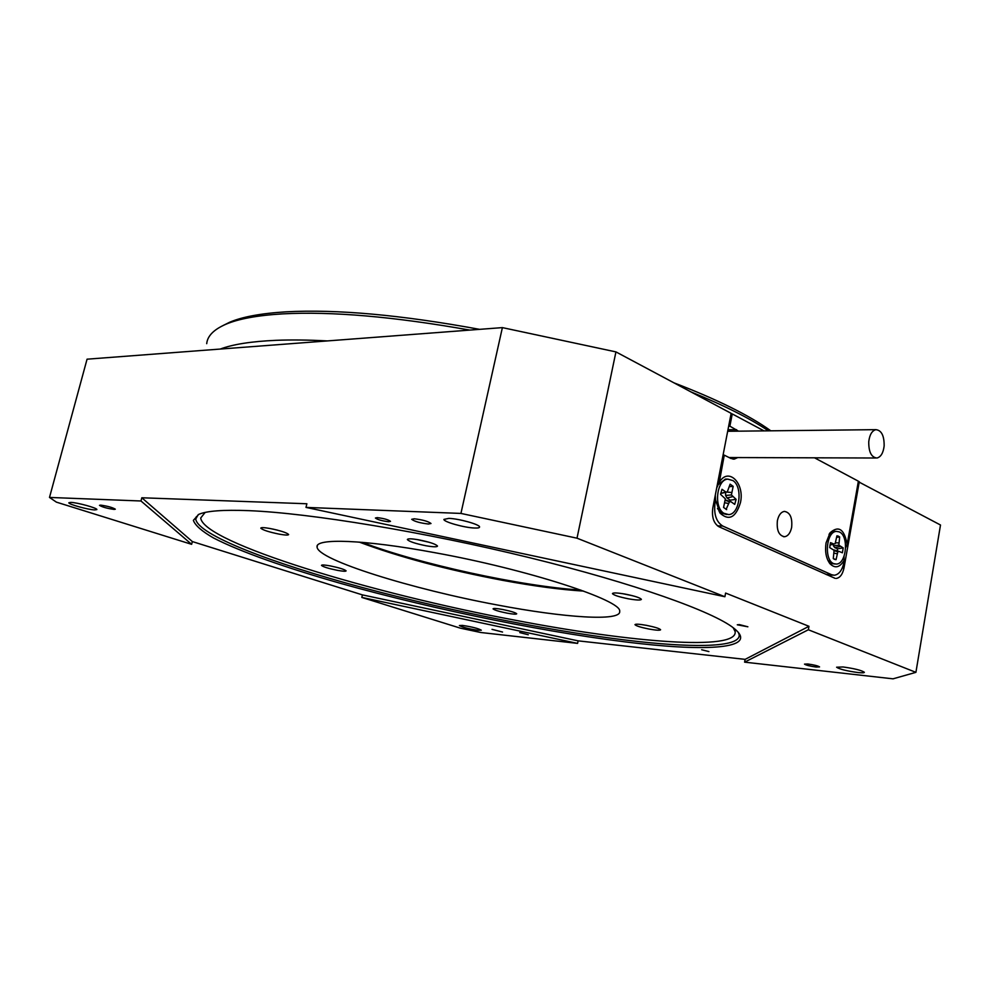 <?xml version="1.0" encoding="UTF-8"?>
<svg xmlns="http://www.w3.org/2000/svg" width="990" height="990" viewBox="0 0 990 990"><rect width="100%" height="100%" fill="white"/><g stroke="black" fill="none" stroke-linecap="round" stroke-linejoin="round"><path stroke-width="1.49" d="M377.277 517.634L375.408 518.018C377.636 519.688 382.029 520.926 388.612 521.73L390.506 521.346C388.29 519.663 383.873 518.426 377.277 517.634M519.762 632.585L528.264 634.751L519.762 632.585M100.671 505.135L99.495 505.358C102.329 507.09 107.205 508.439 114.122 509.417L115.323 509.194C112.489 507.462 107.613 506.113 100.671 505.135M414.228 518.785L411.692 519.304C414.451 521.458 420.02 523.017 428.41 524.019L431.009 523.5C428.237 521.359 422.643 519.787 414.228 518.785M807.852 663.993L804.499 664.129C806.046 665.193 809.931 666.171 816.156 667.05L819.559 666.913C818 665.849 814.102 664.872 807.852 663.993M492.018 629.355L502.549 632.041L492.018 629.355M739.456 624.616L737.278 624.801L747.871 626.794L739.456 624.616M701.675 649.749L708.902 651.581L701.675 649.749M639.899 643.611C553.967 634.107 436.491 610.323 340.535 583.37C286.37 567.926 240.483 551.851 213.58 538.003C201.911 531.308 195.179 525.43 193.372 520.369L198.705 514.392C206.539 510.902 223.282 509.652 248.936 510.654C309.697 513.08 424.735 531.952 529.675 557.716C634.738 583.494 713.035 611.622 733.701 628.106C758.934 647.868 712.441 651.63 639.899 643.611M198.272 514.577L195.735 519.007C197.616 534.897 271.941 563.174 362.389 587.528C453.618 612.006 560.018 632.981 639.193 641.644C699.064 648.128 741.3 646.767 739.122 634.503L738.342 632.424M478.133 630.321C468.617 628.848 462.367 627.264 459.397 625.532L462.503 625.408C472.057 626.868 478.331 628.464 481.301 630.197L478.133 630.321M857.81 672.532C846.438 670.923 839.371 669.153 836.6 667.223L843.035 666.963C854.469 668.559 861.572 670.329 864.369 672.284C864.332 672.903 862.141 672.99 857.81 672.532M474.42 528.017C464.298 527.695 443.57 521.866 443.904 519.416L448.854 518.376C458.927 518.636 480.014 524.564 479.568 526.977C479.581 527.818 477.861 528.165 474.42 528.017M94.83 509.924C88.333 509.776 68.211 504.232 68.842 502.759L70.797 502.388C77.232 502.499 97.602 508.118 96.872 509.565L94.83 509.924M140.976 500.989L191.639 544.327L56.381 502.128L49.5 497.438L140.976 500.989L141.817 497.772L192.345 541.567L362.414 594.891L361.833 597.428L577.591 643.389L480.732 632.499L460.387 628.167L361.833 597.428M724.903 596.735L305.997 507.4L460.932 513.426L502.388 327.616L615.941 351.896L577.009 538.189L724.903 596.735L725.596 593.06L808.966 626.299L808.347 629.764L915.911 672.346L940.5 525.009L858.293 481.672M577.009 538.189L460.932 513.426M915.911 672.346L893.005 678.831L744.604 662.149L808.347 629.764M192.345 541.567L191.639 544.327M305.997 507.4L306.875 503.762L141.817 497.772M49.5 497.438L87.058 359.184L502.388 327.616M362.414 594.891L578.111 640.852L745.124 659.365L744.604 662.149M578.111 640.852L577.591 643.389M835.164 578.37L718.988 526.754C713.703 523.425 711.637 517.164 712.812 507.969L731.152 413.35L615.941 351.896M836.278 578.432C840.065 577.801 842.639 574.299 844 567.951L859.283 481.685M745.124 659.365L808.966 626.299M362.303 542.347C418.349 563.879 521.681 586.402 580.833 590.077M223.134 325.487L229.717 322.22C242.34 316.825 261.1 313.372 286.011 311.838C336.674 309.09 401.21 314.919 479.63 329.348M673.905 382.821C717.045 399.378 749.356 415.379 770.814 430.811M768.413 430.836C749.777 418.3 723.975 405.343 691.02 391.941M469.805 330.091C393.983 316.639 331.576 311.244 282.596 313.88C257.437 315.389 238.516 318.854 225.831 324.275C213.803 329.509 207.43 335.981 206.712 343.666M327.319 340.919C308.249 339.904 291.134 339.706 276 340.325C251.435 341.401 232.848 344.31 220.263 349.062M884.144 445.97C884.256 435.699 881.496 430.254 875.853 429.66C872.004 430.712 869.628 434.709 868.75 441.676C868.638 451.96 871.373 457.405 876.979 458.024C880.877 456.984 883.266 452.962 884.144 445.97M726.908 514.553L721.376 513.154L717.49 508.526M726.103 509.404L729.494 501.732L731.016 501.757L734.716 504.38L736.115 499.344L731.4 494.938L733.169 486.362L730.113 484.16L727.266 491.993L725.744 491.956L721.995 489.283L720.559 494.369L725.361 498.812L723.566 507.449L726.648 509.603M732.959 480.596C743.144 487.043 739.728 514.355 728.665 514.602L723.789 513.241C713.493 507.078 716.772 479.469 727.811 479.135L732.959 480.596M717.985 484.877L725.398 479.098L727.143 479.123M729.407 486.672L733.169 486.362M726.932 492.104L731.462 492.463M725.658 492.55L725.583 495.47L731.4 494.938M725.583 495.47L727.031 497.945L732.427 496.708M727.031 497.945L730.137 500.16L736.115 499.344M730.137 500.16L729.853 501.324M727.266 491.993L720.708 493.466L725.744 491.956M725.324 500L731.016 501.757M724.866 502.796L728.38 503.464M725.324 500.321L729.494 501.732M738.515 431.157L729.877 426.183L732.254 413.931L764.02 430.885M777.385 520.691C776.519 530.368 778.92 535.714 784.575 536.729C788.052 536.097 790.416 532.991 791.641 527.398C792.507 517.721 790.082 512.387 784.389 511.397C780.949 512.04 778.623 515.134 777.385 520.691M713.852 502.574L715.077 502.611L715.584 500.012L720.015 513.105C728.987 521.161 735.805 517.646 740.471 502.549C744.888 482.996 728.096 466.624 719.272 482.476L724.272 455.14L730.942 458.469L734.332 459.088L737.711 457.578M715.584 500.012L715.3 495.149M844.049 556.281L844.012 562.159C842.329 570.079 839.124 574.447 834.384 575.252L831.662 574.745L722.774 526.049L717.478 525.839M814.523 457.813L858.38 481.202L847.155 544.475C844.334 529.118 838.641 525.22 830.09 532.769L826.068 542.842C824.806 551.48 826.093 558.422 829.929 563.681C835.164 568.866 840.003 567.567 844.433 559.783M723.047 455.14L724.272 455.14M716.673 488.021L718.839 483.219M715.077 502.611C713.617 514.082 716.191 521.903 722.774 526.049M728.652 426.195L729.877 426.183M731.028 413.956L732.254 413.931M847.155 544.475L845.67 547.544M834.978 564.003L831.588 563.57L827.838 560.266M833.691 558.88L836.055 559.672L837.812 551.814L839.087 551.43L842.403 552.791L843.195 547.866L838.864 545.181L839.668 536.964L838.332 536.122L836.921 535.813L835.152 543.659L833.865 544.03L830.499 542.644L829.707 547.606L834.087 550.304L833.283 558.558L836.055 559.672M839.025 531.828C849.123 535.256 846.673 564.176 836.278 564.077L833.939 563.706C823.767 560.6 826.081 531.37 836.463 531.407L839.025 531.828M829.014 534.427L834.125 531.308L835.944 531.482M836.674 537.31L839.668 536.964M835.535 542.792L838.716 542.941M833.283 544.191L833.382 545.812L838.864 545.181M833.382 545.812L834.805 547.656L839.866 546.505M834.805 547.656L837.602 548.807L843.195 547.866M837.602 548.807L837.293 550.749M833.778 549.896L839.087 551.43M834.137 553.224L837.008 553.682M834.112 550.663L837.812 551.814M829.942 545.106L833.865 544.03M418.857 539.847C411.593 538.597 407.756 538.498 407.36 539.538C409.031 541.481 415.218 543.56 425.96 545.75C433.236 547 437.085 547.111 437.506 546.072C435.885 544.129 429.672 542.062 418.857 539.847M270.196 528.536C264.231 527.484 261.088 527.361 260.791 528.14C262.548 529.959 268.686 531.964 279.192 534.142C285.157 535.194 288.313 535.33 288.635 534.538C286.927 532.731 280.776 530.739 270.196 528.536M330.227 565.896C324.683 564.906 321.762 564.721 321.465 565.364C322.938 566.787 328.222 568.446 337.343 570.327C342.887 571.329 345.807 571.515 346.129 570.871C344.693 569.46 339.397 567.802 330.227 565.896M502.673 609.494C496.621 608.404 493.404 608.182 493.045 608.838C494.22 610.038 498.898 611.474 507.066 613.144C513.117 614.233 516.335 614.456 516.718 613.8C515.567 612.612 510.889 611.177 502.673 609.494M646.52 625.358C639.293 624.084 635.444 623.861 634.974 624.665C636.075 625.915 640.765 627.375 649.019 629.046C656.234 630.321 660.095 630.556 660.602 629.739C659.513 628.501 654.823 627.041 646.52 625.358M625.296 594.124C617.24 592.738 612.958 592.577 612.451 593.616C613.75 595.2 619.096 596.933 628.489 598.826C636.533 600.212 640.839 600.386 641.384 599.334C640.109 597.762 634.751 596.029 625.296 594.124M583.654 591.104C560.823 589.693 533.783 586.105 502.549 580.326C446.589 569.696 398.834 556.949 359.271 542.099M497.215 604.964C412.508 589.273 317.344 559.907 317.072 546.975C315.067 538.015 363.775 539.5 434.177 552.568C527.893 569.46 622.215 600.46 619.678 611.3C621.522 621.708 564.164 617.748 497.215 604.964M733.169 627.71L735.149 631.62C737.884 651.247 630.581 642.436 515.703 620.322C372.686 593.592 203.594 542.792 200.698 518.018L205.128 512.436M842.354 567.852L844 567.951M727.972 429.747L736.498 429.648M825.932 574.386L831.662 574.745M622.549 593.654L632.016 595.584M416.815 539.5L428.955 542.211M272.856 529.068L277.46 530.145M196.329 516.669L195.735 519.007M229.717 322.22L225.831 324.275M875.853 429.66L727.675 431.281M875.754 458.011L729.098 457.541M727.811 479.135L725.398 479.098M783.449 536.679L784.575 536.729M718.839 510.654L720.015 513.105M828.531 561.219L829.929 563.681M829.323 533.907L830.09 532.769M718.196 484.531L719.272 482.476M826.811 574.769L832.986 575.165M732.885 459.075L734.332 459.088M834.075 559.115L835.312 559.585M836.463 531.407L834.125 531.308M622.45 593.641L632.115 595.621M416.728 539.488L429.054 542.248M272.696 529.031L277.621 530.195M317.072 546.975L317.419 545.552M735.149 631.62L735.533 629.603"/></g></svg>
